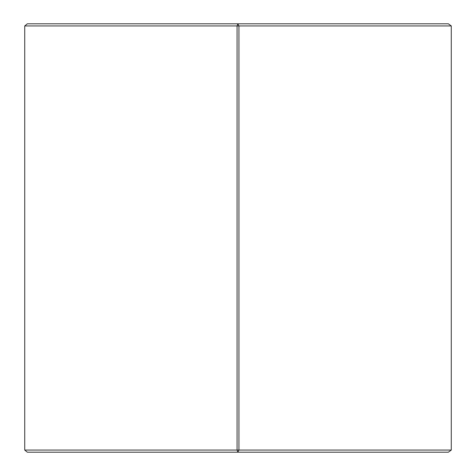 <?xml version="1.0" encoding="UTF-8"?>
<svg xmlns="http://www.w3.org/2000/svg" width="476" height="476" viewBox="0 0 476 476"><rect width="100%" height="100%" fill="white"/><g stroke="black" fill="none" stroke-linecap="round" stroke-linejoin="round"><path stroke-width="0.71" d="M24.728 25.942L27.364 23.8L237.857 23.8L237.072 25.942L24.728 25.942L24.728 450.058L237.072 450.058L237.072 25.942L238.928 25.942L238.928 450.058L451.272 450.058L451.272 25.942L238.928 25.942L237.857 23.8L448.344 23.8L451.272 25.942M451.272 450.058L448.344 452.2L27.364 452.2L24.728 450.058M237.857 452.2L238.928 450.058L237.072 450.058L237.857 452.2"/></g></svg>
